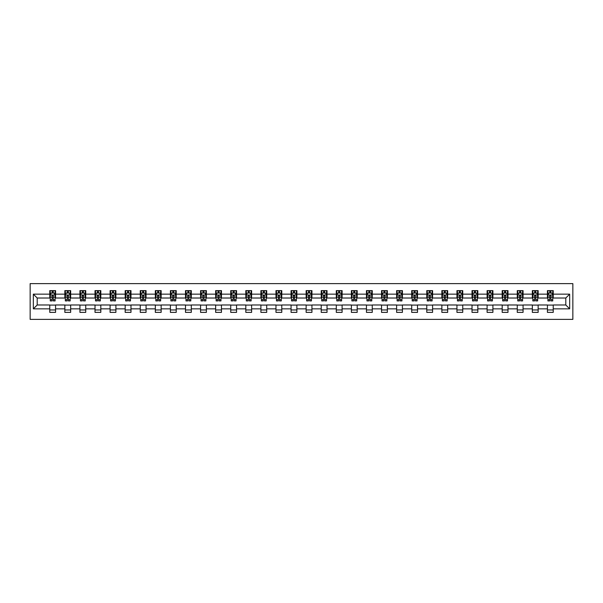 <?xml version="1.0" encoding="UTF-8"?>
<svg xmlns="http://www.w3.org/2000/svg" width="603" height="603" viewBox="0 0 603 603"><rect width="100%" height="100%" fill="white"/><g stroke="black" fill="none" stroke-linecap="round" stroke-linejoin="round"><path stroke-width="0.9" d="M30.15 319.386L572.85 319.386L572.85 283.614L30.15 283.614L30.15 319.386M553.23 294.151L553.23 290.623L547.426 290.623L547.426 294.151L538.147 294.151L538.147 290.623L532.343 290.623L532.343 294.151L523.065 294.151L523.065 290.623L517.268 290.623L517.268 294.151L507.982 294.151L507.982 290.623L502.186 290.623L502.186 294.151L492.907 294.151L492.907 290.623L487.103 290.623L487.103 294.151L477.825 294.151L477.825 290.623L472.021 290.623L472.021 294.151L462.742 294.151L462.742 290.623L456.946 290.623L456.946 294.151L447.667 294.151L447.667 290.623L441.863 290.623L441.863 294.151L432.585 294.151L432.585 290.623L426.781 290.623L426.781 294.151L417.502 294.151L417.502 290.623L411.706 290.623L411.706 294.151L402.42 294.151L402.42 290.623L396.623 290.623L396.623 294.151L387.345 294.151L387.345 290.623L381.541 290.623L381.541 294.151L372.262 294.151L372.262 290.623L366.458 290.623L366.458 294.151L357.18 294.151L357.18 290.623L351.383 290.623L351.383 294.151L342.105 294.151L342.105 290.623L336.301 290.623L336.301 294.151L327.022 294.151L327.022 290.623L321.218 290.623L321.218 294.151L311.939 294.151L311.939 290.623L306.143 290.623L306.143 294.151L296.857 294.151L296.857 290.623L291.061 290.623L291.061 294.151L281.782 294.151L281.782 290.623L275.978 290.623L275.978 294.151L266.699 294.151L266.699 290.623L260.895 290.623L260.895 294.151L251.617 294.151L251.617 290.623L245.82 290.623L245.82 294.151L236.542 294.151L236.542 290.623L230.738 290.623L230.738 294.151L221.459 294.151L221.459 290.623L215.655 290.623L215.655 294.151L206.377 294.151L206.377 290.623L200.58 290.623L200.58 294.151L191.294 294.151L191.294 290.623L185.498 290.623L185.498 294.151L176.219 294.151L176.219 290.623L170.415 290.623L170.415 294.151L161.137 294.151L161.137 290.623L155.333 290.623L155.333 294.151L146.054 294.151L146.054 290.623L140.258 290.623L140.258 294.151L130.979 294.151L130.979 290.623L125.175 290.623L125.175 294.151L115.897 294.151L115.897 290.623L110.093 290.623L110.093 294.151L100.814 294.151L100.814 290.623L95.018 290.623L95.018 294.151L85.732 294.151L85.732 290.623L79.935 290.623L79.935 294.151L70.657 294.151L70.657 290.623L64.853 290.623L64.853 294.151L55.574 294.151L55.574 290.623L49.77 290.623L49.77 294.151L33.338 294.151L33.338 308.849L37.205 304.982L49.77 304.982L49.77 312.377L55.574 312.377L55.574 304.982L64.853 304.982L64.853 312.377L70.657 312.377L70.657 304.982L79.935 304.982L79.935 312.377L85.732 312.377L85.732 304.982L95.018 304.982L95.018 312.377L100.814 312.377L100.814 304.982L110.093 304.982L110.093 312.377L115.897 312.377L115.897 304.982L125.175 304.982L125.175 312.377L130.979 312.377L130.979 304.982L140.258 304.982L140.258 312.377L146.054 312.377L146.054 304.982L155.333 304.982L155.333 312.377L161.137 312.377L161.137 304.982L170.415 304.982L170.415 312.377L176.219 312.377L176.219 304.982L185.498 304.982L185.498 312.377L191.294 312.377L191.294 304.982L200.58 304.982L200.58 312.377L206.377 312.377L206.377 304.982L215.655 304.982L215.655 312.377L221.459 312.377L221.459 304.982L230.738 304.982L230.738 312.377L236.542 312.377L236.542 304.982L245.82 304.982L245.82 312.377L251.617 312.377L251.617 304.982L260.895 304.982L260.895 312.377L266.699 312.377L266.699 304.982L275.978 304.982L275.978 312.377L281.782 312.377L281.782 304.982L291.061 304.982L291.061 312.377L296.857 312.377L296.857 304.982L306.143 304.982L306.143 312.377L311.939 312.377L311.939 304.982L321.218 304.982L321.218 312.377L327.022 312.377L327.022 304.982L336.301 304.982L336.301 312.377L342.105 312.377L342.105 304.982L351.383 304.982L351.383 312.377L357.18 312.377L357.18 304.982L366.458 304.982L366.458 312.377L372.262 312.377L372.262 304.982L381.541 304.982L381.541 312.377L387.345 312.377L387.345 304.982L396.623 304.982L396.623 312.377L402.42 312.377L402.42 304.982L411.706 304.982L411.706 312.377L417.502 312.377L417.502 304.982L426.781 304.982L426.781 312.377L432.585 312.377L432.585 304.982L441.863 304.982L441.863 312.377L447.667 312.377L447.667 304.982L456.946 304.982L456.946 312.377L462.742 312.377L462.742 304.982L472.021 304.982L472.021 312.377L477.825 312.377L477.825 304.982L487.103 304.982L487.103 312.377L492.907 312.377L492.907 304.982L502.186 304.982L502.186 312.377L507.982 312.377L507.982 304.982L517.268 304.982L517.268 312.377L523.065 312.377L523.065 304.982L532.343 304.982L532.343 312.377L538.147 312.377L538.147 304.982L547.426 304.982L547.426 312.377L553.23 312.377L553.23 304.982L565.795 304.982L565.795 298.018L553.23 298.018L553.23 294.151L569.662 294.151L569.662 308.849L553.23 308.849M547.426 308.849L538.147 308.849M532.343 308.849L523.065 308.849M517.268 308.849L507.982 308.849M502.186 308.849L492.907 308.849M487.103 308.849L477.825 308.849M472.021 308.849L462.742 308.849M456.946 308.849L447.667 308.849M441.863 308.849L432.585 308.849M426.781 308.849L417.502 308.849M411.706 308.849L402.42 308.849M396.623 308.849L387.345 308.849M381.541 308.849L372.262 308.849M366.458 308.849L357.18 308.849M351.383 308.849L342.105 308.849M336.301 308.849L327.022 308.849M321.218 308.849L311.939 308.849M306.143 308.849L296.857 308.849M291.061 308.849L281.782 308.849M275.978 308.849L266.699 308.849M260.895 308.849L251.617 308.849M245.82 308.849L236.542 308.849M230.738 308.849L221.459 308.849M215.655 308.849L206.377 308.849M200.58 308.849L191.294 308.849M185.498 308.849L176.219 308.849M170.415 308.849L161.137 308.849M155.333 308.849L146.054 308.849M140.258 308.849L130.979 308.849M125.175 308.849L115.897 308.849M110.093 308.849L100.814 308.849M95.018 308.849L85.732 308.849M79.935 308.849L70.657 308.849M64.853 308.849L55.574 308.849M49.77 308.849L33.338 308.849M547.426 294.151L547.426 298.018L538.147 298.018L538.147 294.151M532.343 294.151L532.343 298.018L523.065 298.018L523.065 294.151M517.268 294.151L517.268 298.018L507.982 298.018L507.982 294.151M502.186 294.151L502.186 298.018L492.907 298.018L492.907 294.151M487.103 294.151L487.103 298.018L477.825 298.018L477.825 294.151M472.021 294.151L472.021 298.018L462.742 298.018L462.742 294.151M456.946 294.151L456.946 298.018L447.667 298.018L447.667 294.151M441.863 294.151L441.863 298.018L432.585 298.018L432.585 294.151M426.781 294.151L426.781 298.018L417.502 298.018L417.502 294.151M411.706 294.151L411.706 298.018L402.42 298.018L402.42 294.151M396.623 294.151L396.623 298.018L387.345 298.018L387.345 294.151M381.541 294.151L381.541 298.018L372.262 298.018L372.262 294.151M366.458 294.151L366.458 298.018L357.18 298.018L357.18 294.151M351.383 294.151L351.383 298.018L342.105 298.018L342.105 294.151M336.301 294.151L336.301 298.018L327.022 298.018L327.022 294.151M321.218 294.151L321.218 298.018L311.939 298.018L311.939 294.151M306.143 294.151L306.143 298.018L296.857 298.018L296.857 294.151M291.061 294.151L291.061 298.018L281.782 298.018L281.782 294.151M275.978 294.151L275.978 298.018L266.699 298.018L266.699 294.151M260.895 294.151L260.895 298.018L251.617 298.018L251.617 294.151M245.82 294.151L245.82 298.018L236.542 298.018L236.542 294.151M230.738 294.151L230.738 298.018L221.459 298.018L221.459 294.151M215.655 294.151L215.655 298.018L206.377 298.018L206.377 294.151M200.58 294.151L200.58 298.018L191.294 298.018L191.294 294.151M185.498 294.151L185.498 298.018L176.219 298.018L176.219 294.151M170.415 294.151L170.415 298.018L161.137 298.018L161.137 294.151M155.333 294.151L155.333 298.018L146.054 298.018L146.054 294.151M140.258 294.151L140.258 298.018L130.979 298.018L130.979 294.151M125.175 294.151L125.175 298.018L115.897 298.018L115.897 294.151M110.093 294.151L110.093 298.018L100.814 298.018L100.814 294.151M95.018 294.151L95.018 298.018L85.732 298.018L85.732 294.151M79.935 294.151L79.935 298.018L70.657 298.018L70.657 294.151M64.853 294.151L64.853 298.018L55.574 298.018L55.574 294.151M49.77 294.151L49.77 298.018L37.205 298.018L33.338 294.151M37.205 298.018L37.205 304.982M569.662 308.849L565.795 304.982M565.795 298.018L569.662 294.151M49.77 293.043L50.26 293.043M52.092 293.043L53.252 293.043M55.092 293.043L55.574 293.043M49.77 297.92L50.26 297.92M52.092 297.92L53.252 297.92M55.092 297.92L55.574 297.92M49.77 305.08L55.574 305.08M49.77 309.957L55.574 309.957M64.853 305.08L70.657 305.08M64.853 309.957L70.657 309.957M64.853 293.043L65.335 293.043M67.174 293.043L68.335 293.043M70.174 293.043L70.657 293.043M64.853 297.92L65.335 297.92M67.174 297.92L68.335 297.92M70.174 297.92L70.657 297.92M79.935 305.08L85.732 305.08M79.935 309.957L85.732 309.957M79.935 293.043L80.418 293.043M82.257 293.043L83.418 293.043M85.249 293.043L85.732 293.043M79.935 297.92L80.418 297.92M82.257 297.92L83.418 297.92M85.249 297.92L85.732 297.92M95.018 305.08L100.814 305.08M95.018 309.957L100.814 309.957M95.018 293.043L95.5 293.043M97.332 293.043L98.493 293.043M100.332 293.043L100.814 293.043M95.018 297.92L95.5 297.92M97.332 297.92L98.493 297.92M100.332 297.92L100.814 297.92M110.093 305.08L115.897 305.08M110.093 309.957L115.897 309.957M110.093 293.043L110.575 293.043M112.414 293.043L113.575 293.043M115.414 293.043L115.897 293.043M110.093 297.92L110.575 297.92M112.414 297.92L113.575 297.92M115.414 297.92L115.897 297.92M125.175 305.08L130.979 305.08M125.175 309.957L130.979 309.957M125.175 293.043L125.658 293.043M127.497 293.043L128.658 293.043M130.489 293.043L130.979 293.043M125.175 297.92L125.658 297.92M127.497 297.92L128.658 297.92M130.489 297.92L130.979 297.92M140.258 305.08L146.054 305.08M140.258 309.957L146.054 309.957M140.258 293.043L140.74 293.043M142.579 293.043L143.733 293.043M145.572 293.043L146.054 293.043M140.258 297.92L140.74 297.92M142.579 297.92L143.733 297.92M145.572 297.92L146.054 297.92M155.333 305.08L161.137 305.08M155.333 309.957L161.137 309.957M155.333 293.043L155.823 293.043M157.654 293.043L158.815 293.043M160.654 293.043L161.137 293.043M155.333 297.92L155.823 297.92M157.654 297.92L158.815 297.92M160.654 297.92L161.137 297.92M170.415 305.08L176.219 305.08M170.415 309.957L176.219 309.957M170.415 293.043L170.898 293.043M172.737 293.043L173.898 293.043M175.737 293.043L176.219 293.043M170.415 297.92L170.898 297.92M172.737 297.92L173.898 297.92M175.737 297.92L176.219 297.92M185.498 305.08L191.294 305.08M185.498 309.957L191.294 309.957M185.498 293.043L185.98 293.043M187.819 293.043L188.98 293.043M190.812 293.043L191.294 293.043M185.498 297.92L185.98 297.92M187.819 297.92L188.98 297.92M190.812 297.92L191.294 297.92M200.58 305.08L206.377 305.08M200.58 309.957L206.377 309.957M200.58 293.043L201.063 293.043M202.894 293.043L204.055 293.043M205.894 293.043L206.377 293.043M200.58 297.92L201.063 297.92M202.894 297.92L204.055 297.92M205.894 297.92L206.377 297.92M215.655 305.08L221.459 305.08M215.655 309.957L221.459 309.957M215.655 293.043L216.138 293.043M217.977 293.043L219.138 293.043M220.977 293.043L221.459 293.043M215.655 297.92L216.138 297.92M217.977 297.92L219.138 297.92M220.977 297.92L221.459 297.92M230.738 305.08L236.542 305.08M230.738 309.957L236.542 309.957M230.738 293.043L231.22 293.043M233.06 293.043L234.22 293.043M236.052 293.043L236.542 293.043M230.738 297.92L231.22 297.92M233.06 297.92L234.22 297.92M236.052 297.92L236.542 297.92M245.82 305.08L251.617 305.08M245.82 309.957L251.617 309.957M245.82 293.043L246.303 293.043M248.142 293.043L249.295 293.043M251.134 293.043L251.617 293.043M245.82 297.92L246.303 297.92M248.142 297.92L249.295 297.92M251.134 297.92L251.617 297.92M260.895 305.08L266.699 305.08M260.895 309.957L266.699 309.957M260.895 293.043L261.385 293.043M263.217 293.043L264.378 293.043M266.217 293.043L266.699 293.043M260.895 297.92L261.385 297.92M263.217 297.92L264.378 297.92M266.217 297.92L266.699 297.92M275.978 305.08L281.782 305.08M275.978 309.957L281.782 309.957M275.978 293.043L276.46 293.043M278.3 293.043L279.46 293.043M281.3 293.043L281.782 293.043M275.978 297.92L276.46 297.92M278.3 297.92L279.46 297.92M281.3 297.92L281.782 297.92M291.061 305.08L296.857 305.08M291.061 309.957L296.857 309.957M291.061 293.043L291.543 293.043M293.382 293.043L294.543 293.043M296.375 293.043L296.857 293.043M291.061 297.92L291.543 297.92M293.382 297.92L294.543 297.92M296.375 297.92L296.857 297.92M306.143 305.08L311.939 305.08M306.143 309.957L311.939 309.957M306.143 293.043L306.626 293.043M308.457 293.043L309.618 293.043M311.457 293.043L311.939 293.043M306.143 297.92L306.626 297.92M308.457 297.92L309.618 297.92M311.457 297.92L311.939 297.92M321.218 305.08L327.022 305.08M321.218 309.957L327.022 309.957M321.218 293.043L321.701 293.043M323.54 293.043L324.7 293.043M326.54 293.043L327.022 293.043M321.218 297.92L321.701 297.92M323.54 297.92L324.7 297.92M326.54 297.92L327.022 297.92M336.301 305.08L342.105 305.08M336.301 309.957L342.105 309.957M336.301 293.043L336.783 293.043M338.622 293.043L339.783 293.043M341.615 293.043L342.105 293.043M336.301 297.92L336.783 297.92M338.622 297.92L339.783 297.92M341.615 297.92L342.105 297.92M351.383 305.08L357.18 305.08M351.383 309.957L357.18 309.957M351.383 293.043L351.866 293.043M353.705 293.043L354.858 293.043M356.697 293.043L357.18 293.043M351.383 297.92L351.866 297.92M353.705 297.92L354.858 297.92M356.697 297.92L357.18 297.92M366.458 305.08L372.262 305.08M366.458 309.957L372.262 309.957M366.458 293.043L366.948 293.043M368.78 293.043L369.941 293.043M371.78 293.043L372.262 293.043M366.458 297.92L366.948 297.92M368.78 297.92L369.941 297.92M371.78 297.92L372.262 297.92M381.541 305.08L387.345 305.08M381.541 309.957L387.345 309.957M381.541 293.043L382.023 293.043M383.862 293.043L385.023 293.043M386.862 293.043L387.345 293.043M381.541 297.92L382.023 297.92M383.862 297.92L385.023 297.92M386.862 297.92L387.345 297.92M396.623 305.08L402.42 305.08M396.623 309.957L402.42 309.957M396.623 293.043L397.106 293.043M398.945 293.043L400.106 293.043M401.937 293.043L402.42 293.043M396.623 297.92L397.106 297.92M398.945 297.92L400.106 297.92M401.937 297.92L402.42 297.92M411.706 305.08L417.502 305.08M411.706 309.957L417.502 309.957M411.706 293.043L412.188 293.043M414.02 293.043L415.181 293.043M417.02 293.043L417.502 293.043M411.706 297.92L412.188 297.92M414.02 297.92L415.181 297.92M417.02 297.92L417.502 297.92M426.781 305.08L432.585 305.08M426.781 309.957L432.585 309.957M426.781 293.043L427.263 293.043M429.102 293.043L430.263 293.043M432.102 293.043L432.585 293.043M426.781 297.92L427.263 297.92M429.102 297.92L430.263 297.92M432.102 297.92L432.585 297.92M441.863 305.08L447.667 305.08M441.863 309.957L447.667 309.957M441.863 293.043L442.346 293.043M444.185 293.043L445.346 293.043M447.177 293.043L447.667 293.043M441.863 297.92L442.346 297.92M444.185 297.92L445.346 297.92M447.177 297.92L447.667 297.92M456.946 305.08L462.742 305.08M456.946 309.957L462.742 309.957M456.946 293.043L457.428 293.043M459.267 293.043L460.421 293.043M462.26 293.043L462.742 293.043M456.946 297.92L457.428 297.92M459.267 297.92L460.421 297.92M462.26 297.92L462.742 297.92M472.021 305.08L477.825 305.08M472.021 309.957L477.825 309.957M472.021 293.043L472.511 293.043M474.342 293.043L475.503 293.043M477.342 293.043L477.825 293.043M472.021 297.92L472.511 297.92M474.342 297.92L475.503 297.92M477.342 297.92L477.825 297.92M487.103 305.08L492.907 305.08M487.103 309.957L492.907 309.957M487.103 293.043L487.586 293.043M489.425 293.043L490.586 293.043M492.425 293.043L492.907 293.043M487.103 297.92L487.586 297.92M489.425 297.92L490.586 297.92M492.425 297.92L492.907 297.92M502.186 305.08L507.982 305.08M502.186 309.957L507.982 309.957M502.186 293.043L502.668 293.043M504.507 293.043L505.668 293.043M507.5 293.043L507.982 293.043M502.186 297.92L502.668 297.92M504.507 297.92L505.668 297.92M507.5 297.92L507.982 297.92M517.268 305.08L523.065 305.08M517.268 309.957L523.065 309.957M517.268 293.043L517.751 293.043M519.582 293.043L520.743 293.043M522.582 293.043L523.065 293.043M517.268 297.92L517.751 297.92M519.582 297.92L520.743 297.92M522.582 297.92L523.065 297.92M532.343 305.08L538.147 305.08M532.343 309.957L538.147 309.957M532.343 293.043L532.826 293.043M534.665 293.043L535.826 293.043M537.665 293.043L538.147 293.043M532.343 297.92L532.826 297.92M534.665 297.92L535.826 297.92M537.665 297.92L538.147 297.92M547.426 305.08L553.23 305.08M547.426 309.957L553.23 309.957M547.426 293.043L547.908 293.043M549.748 293.043L550.908 293.043M552.74 293.043L553.23 293.043M547.426 297.92L547.908 297.92M549.748 297.92L550.908 297.92M552.74 297.92L553.23 297.92M53.252 291.882L52.092 291.882M55.092 299.706L53.252 299.706L53.252 300.92L55.092 300.92L55.092 295.025L54.127 293.088L51.225 293.088L50.26 295.025L50.26 300.92L52.092 300.92L52.092 299.706L50.26 299.706M50.26 295.025L50.26 290.623M55.092 295.025L55.092 290.623M52.092 293.088L52.092 290.623M53.252 290.623L53.252 293.088M53.252 299.706L53.252 295.749L52.092 295.749L52.092 299.706M68.335 291.882L67.174 291.882M70.174 299.706L68.335 299.706L68.335 300.92L70.174 300.92L70.174 295.025L69.202 293.088L66.307 293.088L65.335 295.025L65.335 300.92L67.174 300.92L67.174 299.706L65.335 299.706M65.335 295.025L65.335 290.623M70.174 295.025L70.174 290.623M67.174 293.088L67.174 290.623M68.335 290.623L68.335 293.088M68.335 299.706L68.335 295.749L67.174 295.749L67.174 299.706M83.418 291.882L82.257 291.882M85.249 299.706L83.418 299.706L83.418 300.92L85.249 300.92L85.249 295.025L84.284 293.088L81.382 293.088L80.418 295.025L80.418 300.92L82.257 300.92L82.257 299.706L80.418 299.706M80.418 295.025L80.418 290.623M85.249 295.025L85.249 290.623M82.257 293.088L82.257 290.623M83.418 290.623L83.418 293.088M83.418 299.706L83.418 295.749L82.257 295.749L82.257 299.706M98.493 291.882L97.332 291.882M100.332 299.706L98.493 299.706L98.493 300.92L100.332 300.92L100.332 295.025L99.367 293.088L96.465 293.088L95.5 295.025L95.5 300.92L97.332 300.92L97.332 299.706L95.5 299.706M95.5 295.025L95.5 290.623M100.332 295.025L100.332 290.623M97.332 293.088L97.332 290.623M98.493 290.623L98.493 293.088M98.493 299.706L98.493 295.749L97.332 295.749L97.332 299.706M113.575 291.882L112.414 291.882M115.414 299.706L113.575 299.706L113.575 300.92L115.414 300.92L115.414 295.025L114.442 293.088L111.547 293.088L110.575 295.025L110.575 300.92L112.414 300.92L112.414 299.706L110.575 299.706M110.575 295.025L110.575 290.623M115.414 295.025L115.414 290.623M112.414 293.088L112.414 290.623M113.575 290.623L113.575 293.088M113.575 299.706L113.575 295.749L112.414 295.749L112.414 299.706M128.658 291.882L127.497 291.882M130.489 299.706L128.658 299.706L128.658 300.92L130.489 300.92L130.489 295.025L129.524 293.088L126.622 293.088L125.658 295.025L125.658 300.92L127.497 300.92L127.497 299.706L125.658 299.706M125.658 295.025L125.658 290.623M130.489 295.025L130.489 290.623M127.497 293.088L127.497 290.623M128.658 290.623L128.658 293.088M128.658 299.706L128.658 295.749L127.497 295.749L127.497 299.706M143.733 291.882L142.579 291.882M145.572 299.706L143.733 299.706L143.733 300.92L145.572 300.92L145.572 295.025L144.607 293.088L141.705 293.088L140.74 295.025L140.74 300.92L142.579 300.92L142.579 299.706L140.74 299.706M140.74 295.025L140.74 290.623M145.572 295.025L145.572 290.623M142.579 293.088L142.579 290.623M143.733 290.623L143.733 293.088M143.733 299.706L143.733 295.749L142.579 295.749L142.579 299.706M158.815 291.882L157.654 291.882M160.654 299.706L158.815 299.706L158.815 300.92L160.654 300.92L160.654 295.025L159.689 293.088L156.788 293.088L155.823 295.025L155.823 300.92L157.654 300.92L157.654 299.706L155.823 299.706M155.823 295.025L155.823 290.623M160.654 295.025L160.654 290.623M157.654 293.088L157.654 290.623M158.815 290.623L158.815 293.088M158.815 299.706L158.815 295.749L157.654 295.749L157.654 299.706M173.898 291.882L172.737 291.882M175.737 299.706L173.898 299.706L173.898 300.92L175.737 300.92L175.737 295.025L174.764 293.088L171.87 293.088L170.898 295.025L170.898 300.92L172.737 300.92L172.737 299.706L170.898 299.706M170.898 295.025L170.898 290.623M175.737 295.025L175.737 290.623M172.737 293.088L172.737 290.623M173.898 290.623L173.898 293.088M173.898 299.706L173.898 295.749L172.737 295.749L172.737 299.706M188.98 291.882L187.819 291.882M190.812 299.706L188.98 299.706L188.98 300.92L190.812 300.92L190.812 295.025L189.847 293.088L186.945 293.088L185.98 295.025L185.98 300.92L187.819 300.92L187.819 299.706L185.98 299.706M185.98 295.025L185.98 290.623M190.812 295.025L190.812 290.623M187.819 293.088L187.819 290.623M188.98 290.623L188.98 293.088M188.98 299.706L188.98 295.749L187.819 295.749L187.819 299.706M204.055 291.882L202.894 291.882M205.894 299.706L204.055 299.706L204.055 300.92L205.894 300.92L205.894 295.025L204.93 293.088L202.028 293.088L201.063 295.025L201.063 300.92L202.894 300.92L202.894 299.706L201.063 299.706M201.063 295.025L201.063 290.623M205.894 295.025L205.894 290.623M202.894 293.088L202.894 290.623M204.055 290.623L204.055 293.088M204.055 299.706L204.055 295.749L202.894 295.749L202.894 299.706M219.138 291.882L217.977 291.882M220.977 299.706L219.138 299.706L219.138 300.92L220.977 300.92L220.977 295.025L220.005 293.088L217.11 293.088L216.138 295.025L216.138 300.92L217.977 300.92L217.977 299.706L216.138 299.706M216.138 295.025L216.138 290.623M220.977 295.025L220.977 290.623M217.977 293.088L217.977 290.623M219.138 290.623L219.138 293.088M219.138 299.706L219.138 295.749L217.977 295.749L217.977 299.706M234.22 291.882L233.06 291.882M236.052 299.706L234.22 299.706L234.22 300.92L236.052 300.92L236.052 295.025L235.087 293.088L232.185 293.088L231.22 295.025L231.22 300.92L233.06 300.92L233.06 299.706L231.22 299.706M231.22 295.025L231.22 290.623M236.052 295.025L236.052 290.623M233.06 293.088L233.06 290.623M234.22 290.623L234.22 293.088M234.22 299.706L234.22 295.749L233.06 295.749L233.06 299.706M249.295 291.882L248.142 291.882M251.134 299.706L249.295 299.706L249.295 300.92L251.134 300.92L251.134 295.025L250.17 293.088L247.268 293.088L246.303 295.025L246.303 300.92L248.142 300.92L248.142 299.706L246.303 299.706M246.303 295.025L246.303 290.623M251.134 295.025L251.134 290.623M248.142 293.088L248.142 290.623M249.295 290.623L249.295 293.088M249.295 299.706L249.295 295.749L248.142 295.749L248.142 299.706M264.378 291.882L263.217 291.882M266.217 299.706L264.378 299.706L264.378 300.92L266.217 300.92L266.217 295.025L265.252 293.088L262.35 293.088L261.385 295.025L261.385 300.92L263.217 300.92L263.217 299.706L261.385 299.706M261.385 295.025L261.385 290.623M266.217 295.025L266.217 290.623M263.217 293.088L263.217 290.623M264.378 290.623L264.378 293.088M264.378 299.706L264.378 295.749L263.217 295.749L263.217 299.706M279.46 291.882L278.3 291.882M281.3 299.706L279.46 299.706L279.46 300.92L281.3 300.92L281.3 295.025L280.327 293.088L277.433 293.088L276.46 295.025L276.46 300.92L278.3 300.92L278.3 299.706L276.46 299.706M276.46 295.025L276.46 290.623M281.3 295.025L281.3 290.623M278.3 293.088L278.3 290.623M279.46 290.623L279.46 293.088M279.46 299.706L279.46 295.749L278.3 295.749L278.3 299.706M294.543 291.882L293.382 291.882M296.375 299.706L294.543 299.706L294.543 300.92L296.375 300.92L296.375 295.025L295.41 293.088L292.508 293.088L291.543 295.025L291.543 300.92L293.382 300.92L293.382 299.706L291.543 299.706M291.543 295.025L291.543 290.623M296.375 295.025L296.375 290.623M293.382 293.088L293.382 290.623M294.543 290.623L294.543 293.088M294.543 299.706L294.543 295.749L293.382 295.749L293.382 299.706M309.618 291.882L308.457 291.882M311.457 299.706L309.618 299.706L309.618 300.92L311.457 300.92L311.457 295.025L310.492 293.088L307.59 293.088L306.626 295.025L306.626 300.92L308.457 300.92L308.457 299.706L306.626 299.706M306.626 295.025L306.626 290.623M311.457 295.025L311.457 290.623M308.457 293.088L308.457 290.623M309.618 290.623L309.618 293.088M309.618 299.706L309.618 295.749L308.457 295.749L308.457 299.706M324.7 291.882L323.54 291.882M326.54 299.706L324.7 299.706L324.7 300.92L326.54 300.92L326.54 295.025L325.567 293.088L322.673 293.088L321.701 295.025L321.701 300.92L323.54 300.92L323.54 299.706L321.701 299.706M321.701 295.025L321.701 290.623M326.54 295.025L326.54 290.623M323.54 293.088L323.54 290.623M324.7 290.623L324.7 293.088M324.7 299.706L324.7 295.749L323.54 295.749L323.54 299.706M339.783 291.882L338.622 291.882M341.615 299.706L339.783 299.706L339.783 300.92L341.615 300.92L341.615 295.025L340.65 293.088L337.748 293.088L336.783 295.025L336.783 300.92L338.622 300.92L338.622 299.706L336.783 299.706M336.783 295.025L336.783 290.623M341.615 295.025L341.615 290.623M338.622 293.088L338.622 290.623M339.783 290.623L339.783 293.088M339.783 299.706L339.783 295.749L338.622 295.749L338.622 299.706M354.858 291.882L353.705 291.882M356.697 299.706L354.858 299.706L354.858 300.92L356.697 300.92L356.697 295.025L355.732 293.088L352.83 293.088L351.866 295.025L351.866 300.92L353.705 300.92L353.705 299.706L351.866 299.706M351.866 295.025L351.866 290.623M356.697 295.025L356.697 290.623M353.705 293.088L353.705 290.623M354.858 290.623L354.858 293.088M354.858 299.706L354.858 295.749L353.705 295.749L353.705 299.706M369.941 291.882L368.78 291.882M371.78 299.706L369.941 299.706L369.941 300.92L371.78 300.92L371.78 295.025L370.815 293.088L367.913 293.088L366.948 295.025L366.948 300.92L368.78 300.92L368.78 299.706L366.948 299.706M366.948 295.025L366.948 290.623M371.78 295.025L371.78 290.623M368.78 293.088L368.78 290.623M369.941 290.623L369.941 293.088M369.941 299.706L369.941 295.749L368.78 295.749L368.78 299.706M385.023 291.882L383.862 291.882M386.862 299.706L385.023 299.706L385.023 300.92L386.862 300.92L386.862 295.025L385.89 293.088L382.995 293.088L382.023 295.025L382.023 300.92L383.862 300.92L383.862 299.706L382.023 299.706M382.023 295.025L382.023 290.623M386.862 295.025L386.862 290.623M383.862 293.088L383.862 290.623M385.023 290.623L385.023 293.088M385.023 299.706L385.023 295.749L383.862 295.749L383.862 299.706M400.106 291.882L398.945 291.882M401.937 299.706L400.106 299.706L400.106 300.92L401.937 300.92L401.937 295.025L400.972 293.088L398.07 293.088L397.106 295.025L397.106 300.92L398.945 300.92L398.945 299.706L397.106 299.706M397.106 295.025L397.106 290.623M401.937 295.025L401.937 290.623M398.945 293.088L398.945 290.623M400.106 290.623L400.106 293.088M400.106 299.706L400.106 295.749L398.945 295.749L398.945 299.706M415.181 291.882L414.02 291.882M417.02 299.706L415.181 299.706L415.181 300.92L417.02 300.92L417.02 295.025L416.055 293.088L413.153 293.088L412.188 295.025L412.188 300.92L414.02 300.92L414.02 299.706L412.188 299.706M412.188 295.025L412.188 290.623M417.02 295.025L417.02 290.623M414.02 293.088L414.02 290.623M415.181 290.623L415.181 293.088M415.181 299.706L415.181 295.749L414.02 295.749L414.02 299.706M430.263 291.882L429.102 291.882M432.102 299.706L430.263 299.706L430.263 300.92L432.102 300.92L432.102 295.025L431.13 293.088L428.236 293.088L427.263 295.025L427.263 300.92L429.102 300.92L429.102 299.706L427.263 299.706M427.263 295.025L427.263 290.623M432.102 295.025L432.102 290.623M429.102 293.088L429.102 290.623M430.263 290.623L430.263 293.088M430.263 299.706L430.263 295.749L429.102 295.749L429.102 299.706M445.346 291.882L444.185 291.882M447.177 299.706L445.346 299.706L445.346 300.92L447.177 300.92L447.177 295.025L446.212 293.088L443.311 293.088L442.346 295.025L442.346 300.92L444.185 300.92L444.185 299.706L442.346 299.706M442.346 295.025L442.346 290.623M447.177 295.025L447.177 290.623M444.185 293.088L444.185 290.623M445.346 290.623L445.346 293.088M445.346 299.706L445.346 295.749L444.185 295.749L444.185 299.706M460.421 291.882L459.267 291.882M462.26 299.706L460.421 299.706L460.421 300.92L462.26 300.92L462.26 295.025L461.295 293.088L458.393 293.088L457.428 295.025L457.428 300.92L459.267 300.92L459.267 299.706L457.428 299.706M457.428 295.025L457.428 290.623M462.26 295.025L462.26 290.623M459.267 293.088L459.267 290.623M460.421 290.623L460.421 293.088M460.421 299.706L460.421 295.749L459.267 295.749L459.267 299.706M475.503 291.882L474.342 291.882M477.342 299.706L475.503 299.706L475.503 300.92L477.342 300.92L477.342 295.025L476.378 293.088L473.476 293.088L472.511 295.025L472.511 300.92L474.342 300.92L474.342 299.706L472.511 299.706M472.511 295.025L472.511 290.623M477.342 295.025L477.342 290.623M474.342 293.088L474.342 290.623M475.503 290.623L475.503 293.088M475.503 299.706L475.503 295.749L474.342 295.749L474.342 299.706M490.586 291.882L489.425 291.882M492.425 299.706L490.586 299.706L490.586 300.92L492.425 300.92L492.425 295.025L491.453 293.088L488.558 293.088L487.586 295.025L487.586 300.92L489.425 300.92L489.425 299.706L487.586 299.706M487.586 295.025L487.586 290.623M492.425 295.025L492.425 290.623M489.425 293.088L489.425 290.623M490.586 290.623L490.586 293.088M490.586 299.706L490.586 295.749L489.425 295.749L489.425 299.706M505.668 291.882L504.507 291.882M507.5 299.706L505.668 299.706L505.668 300.92L507.5 300.92L507.5 295.025L506.535 293.088L503.633 293.088L502.668 295.025L502.668 300.92L504.507 300.92L504.507 299.706L502.668 299.706M502.668 295.025L502.668 290.623M507.5 295.025L507.5 290.623M504.507 293.088L504.507 290.623M505.668 290.623L505.668 293.088M505.668 299.706L505.668 295.749L504.507 295.749L504.507 299.706M520.743 291.882L519.582 291.882M522.582 299.706L520.743 299.706L520.743 300.92L522.582 300.92L522.582 295.025L521.618 293.088L518.716 293.088L517.751 295.025L517.751 300.92L519.582 300.92L519.582 299.706L517.751 299.706M517.751 295.025L517.751 290.623M522.582 295.025L522.582 290.623M519.582 293.088L519.582 290.623M520.743 290.623L520.743 293.088M520.743 299.706L520.743 295.749L519.582 295.749L519.582 299.706M535.826 291.882L534.665 291.882M537.665 299.706L535.826 299.706L535.826 300.92L537.665 300.92L537.665 295.025L536.693 293.088L533.798 293.088L532.826 295.025L532.826 300.92L534.665 300.92L534.665 299.706L532.826 299.706M532.826 295.025L532.826 290.623M537.665 295.025L537.665 290.623M534.665 293.088L534.665 290.623M535.826 290.623L535.826 293.088M535.826 299.706L535.826 295.749L534.665 295.749L534.665 299.706M550.908 291.882L549.748 291.882M552.74 299.706L550.908 299.706L550.908 300.92L552.74 300.92L552.74 295.025L551.775 293.088L548.873 293.088L547.908 295.025L547.908 300.92L549.748 300.92L549.748 299.706L547.908 299.706M547.908 295.025L547.908 290.623M552.74 295.025L552.74 290.623M549.748 293.088L549.748 290.623M550.908 290.623L550.908 293.088M550.908 299.706L550.908 295.749L549.748 295.749L549.748 299.706M55.069 294.973L50.283 294.973M50.26 293.209L51.165 293.209M54.18 293.209L55.092 293.209M52.092 297.113L50.26 297.113M55.092 297.113L53.252 297.113M53.252 292.5L52.092 292.5M70.144 294.973L65.365 294.973M65.335 293.209L66.247 293.209M69.262 293.209L70.174 293.209M67.174 297.113L65.335 297.113M70.174 297.113L68.335 297.113M68.335 292.5L67.174 292.5M85.227 294.973L80.44 294.973M80.418 293.209L81.33 293.209M84.345 293.209L85.249 293.209M82.257 297.113L80.418 297.113M85.249 297.113L83.418 297.113M83.418 292.5L82.257 292.5M100.309 294.973L95.523 294.973M95.5 293.209L96.405 293.209M99.42 293.209L100.332 293.209M97.332 297.113L95.5 297.113M100.332 297.113L98.493 297.113M98.493 292.5L97.332 292.5M115.392 294.973L110.605 294.973M110.575 293.209L111.487 293.209M114.502 293.209L115.414 293.209M112.414 297.113L110.575 297.113M115.414 297.113L113.575 297.113M113.575 292.5L112.414 292.5M130.467 294.973L125.68 294.973M125.658 293.209L126.57 293.209M129.585 293.209L130.489 293.209M127.497 297.113L125.658 297.113M130.489 297.113L128.658 297.113M128.658 292.5L127.497 292.5M145.549 294.973L140.763 294.973M140.74 293.209L141.645 293.209M144.667 293.209L145.572 293.209M142.579 297.113L140.74 297.113M145.572 297.113L143.733 297.113M143.733 292.5L142.579 292.5M160.632 294.973L155.845 294.973M155.823 293.209L156.727 293.209M159.742 293.209L160.654 293.209M157.654 297.113L155.823 297.113M160.654 297.113L158.815 297.113M158.815 292.5L157.654 292.5M175.707 294.973L170.928 294.973M170.898 293.209L171.81 293.209M174.825 293.209L175.737 293.209M172.737 297.113L170.898 297.113M175.737 297.113L173.898 297.113M173.898 292.5L172.737 292.5M190.789 294.973L186.003 294.973M185.98 293.209L186.892 293.209M189.907 293.209L190.812 293.209M187.819 297.113L185.98 297.113M190.812 297.113L188.98 297.113M188.98 292.5L187.819 292.5M205.872 294.973L201.085 294.973M201.063 293.209L201.967 293.209M204.982 293.209L205.894 293.209M202.894 297.113L201.063 297.113M205.894 297.113L204.055 297.113M204.055 292.5L202.894 292.5M220.954 294.973L216.168 294.973M216.138 293.209L217.05 293.209M220.065 293.209L220.977 293.209M217.977 297.113L216.138 297.113M220.977 297.113L219.138 297.113M219.138 292.5L217.977 292.5M236.029 294.973L231.243 294.973M231.22 293.209L232.132 293.209M235.147 293.209L236.052 293.209M233.06 297.113L231.22 297.113M236.052 297.113L234.22 297.113M234.22 292.5L233.06 292.5M251.112 294.973L246.326 294.973M246.303 293.209L247.207 293.209M250.23 293.209L251.134 293.209M248.142 297.113L246.303 297.113M251.134 297.113L249.295 297.113M249.295 292.5L248.142 292.5M266.194 294.973L261.408 294.973M261.385 293.209L262.29 293.209M265.305 293.209L266.217 293.209M263.217 297.113L261.385 297.113M266.217 297.113L264.378 297.113M264.378 292.5L263.217 292.5M281.269 294.973L276.491 294.973M276.46 293.209L277.372 293.209M280.387 293.209L281.3 293.209M278.3 297.113L276.46 297.113M281.3 297.113L279.46 297.113M279.46 292.5L278.3 292.5M296.352 294.973L291.566 294.973M291.543 293.209L292.455 293.209M295.47 293.209L296.375 293.209M293.382 297.113L291.543 297.113M296.375 297.113L294.543 297.113M294.543 292.5L293.382 292.5M311.434 294.973L306.648 294.973M306.626 293.209L307.53 293.209M310.545 293.209L311.457 293.209M308.457 297.113L306.626 297.113M311.457 297.113L309.618 297.113M309.618 292.5L308.457 292.5M326.509 294.973L321.731 294.973M321.701 293.209L322.613 293.209M325.628 293.209L326.54 293.209M323.54 297.113L321.701 297.113M326.54 297.113L324.7 297.113M324.7 292.5L323.54 292.5M341.592 294.973L336.806 294.973M336.783 293.209L337.695 293.209M340.71 293.209L341.615 293.209M338.622 297.113L336.783 297.113M341.615 297.113L339.783 297.113M339.783 292.5L338.622 292.5M356.675 294.973L351.888 294.973M351.866 293.209L352.77 293.209M355.793 293.209L356.697 293.209M353.705 297.113L351.866 297.113M356.697 297.113L354.858 297.113M354.858 292.5L353.705 292.5M371.757 294.973L366.971 294.973M366.948 293.209L367.853 293.209M370.868 293.209L371.78 293.209M368.78 297.113L366.948 297.113M371.78 297.113L369.941 297.113M369.941 292.5L368.78 292.5M386.832 294.973L382.046 294.973M382.023 293.209L382.935 293.209M385.95 293.209L386.862 293.209M383.862 297.113L382.023 297.113M386.862 297.113L385.023 297.113M385.023 292.5L383.862 292.5M401.915 294.973L397.128 294.973M397.106 293.209L398.018 293.209M401.033 293.209L401.937 293.209M398.945 297.113L397.106 297.113M401.937 297.113L400.106 297.113M400.106 292.5L398.945 292.5M416.997 294.973L412.211 294.973M412.188 293.209L413.093 293.209M416.108 293.209L417.02 293.209M414.02 297.113L412.188 297.113M417.02 297.113L415.181 297.113M415.181 292.5L414.02 292.5M432.072 294.973L427.293 294.973M427.263 293.209L428.175 293.209M431.19 293.209L432.102 293.209M429.102 297.113L427.263 297.113M432.102 297.113L430.263 297.113M430.263 292.5L429.102 292.5M447.155 294.973L442.368 294.973M442.346 293.209L443.258 293.209M446.273 293.209L447.177 293.209M444.185 297.113L442.346 297.113M447.177 297.113L445.346 297.113M445.346 292.5L444.185 292.5M462.237 294.973L457.451 294.973M457.428 293.209L458.333 293.209M461.355 293.209L462.26 293.209M459.267 297.113L457.428 297.113M462.26 297.113L460.421 297.113M460.421 292.5L459.267 292.5M477.32 294.973L472.533 294.973M472.511 293.209L473.415 293.209M476.43 293.209L477.342 293.209M474.342 297.113L472.511 297.113M477.342 297.113L475.503 297.113M475.503 292.5L474.342 292.5M492.395 294.973L487.608 294.973M487.586 293.209L488.498 293.209M491.513 293.209L492.425 293.209M489.425 297.113L487.586 297.113M492.425 297.113L490.586 297.113M490.586 292.5L489.425 292.5M507.477 294.973L502.691 294.973M502.668 293.209L503.58 293.209M506.595 293.209L507.5 293.209M504.507 297.113L502.668 297.113M507.5 297.113L505.668 297.113M505.668 292.5L504.507 292.5M522.56 294.973L517.773 294.973M517.751 293.209L518.655 293.209M521.67 293.209L522.582 293.209M519.582 297.113L517.751 297.113M522.582 297.113L520.743 297.113M520.743 292.5L519.582 292.5M537.635 294.973L532.856 294.973M532.826 293.209L533.738 293.209M536.753 293.209L537.665 293.209M534.665 297.113L532.826 297.113M537.665 297.113L535.826 297.113M535.826 292.5L534.665 292.5M552.717 294.973L547.931 294.973M547.908 293.209L548.82 293.209M551.835 293.209L552.74 293.209M549.748 297.113L547.908 297.113M552.74 297.113L550.908 297.113M550.908 292.5L549.748 292.5"/></g></svg>

